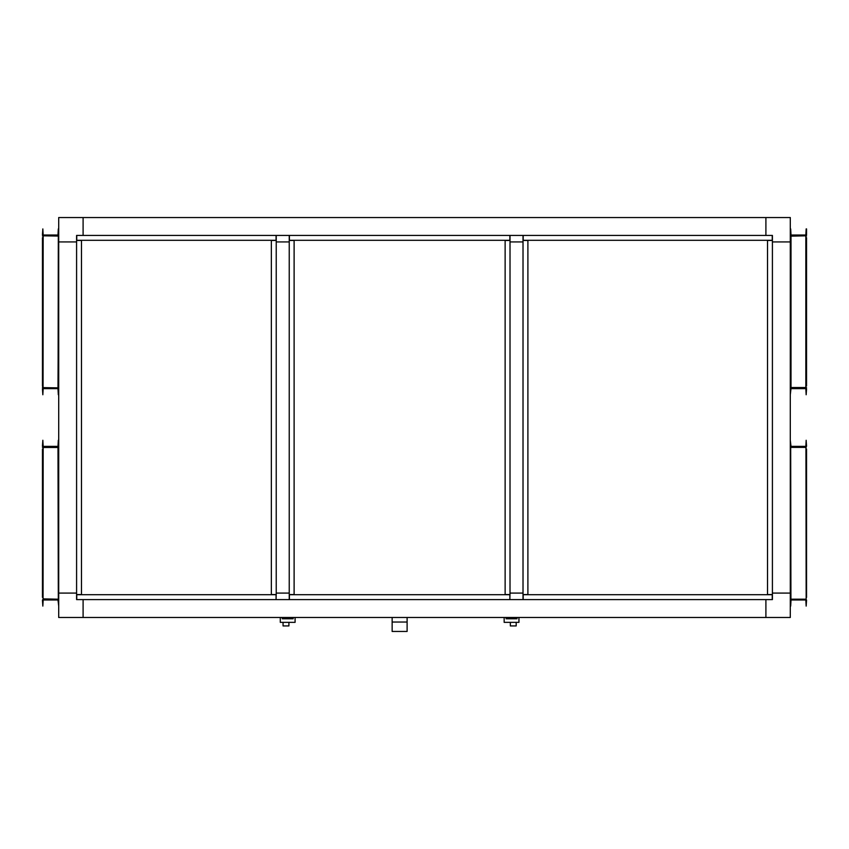 <?xml version="1.0" encoding="UTF-8"?>
<svg xmlns="http://www.w3.org/2000/svg" width="849" height="849" viewBox="0 0 849 849"><rect width="100%" height="100%" fill="white"/><g stroke="black" fill="none" stroke-linecap="round" stroke-linejoin="round"><path stroke-width="1.27" d="M58.708 241.933L76.59 241.933L58.708 241.933L58.708 593.09L76.59 593.09L76.59 235.428L765.904 235.428L765.904 217.546L765.904 235.428L772.41 235.428L772.41 593.09L790.292 593.09L772.41 593.09L772.41 599.596L765.904 599.596L765.904 617.478L765.904 599.596L83.096 599.596L83.096 617.478L790.292 617.478L790.292 241.933L772.41 241.933L790.292 241.933L790.292 217.546L83.096 217.546L83.096 235.428L83.096 217.546L58.708 217.546L58.708 241.933M276.074 599.596L276.074 594.714L76.75 594.714L76.75 599.596L276.074 599.596L276.233 593.09L289.233 593.09L276.233 593.09L276.233 241.933L289.233 241.933L289.233 599.596L509.856 599.596L510.016 593.09L523.016 593.09L510.016 593.09L510.016 241.933L523.016 241.933L523.016 599.596L772.25 599.596L772.25 594.714L523.186 594.714L523.186 599.596M523.186 235.428L523.186 240.299L772.25 240.299L772.25 235.428L523.016 235.428L523.016 241.933L510.016 241.933L510.016 235.428L289.233 235.428L289.233 241.933L276.233 241.933L276.233 235.428L76.75 235.428L76.75 240.299L276.074 240.299L276.074 235.428M523.016 599.596L510.016 599.596M510.016 235.428L523.016 235.428M76.59 593.09L76.59 599.596L83.096 599.596L83.096 617.478L58.708 617.478L58.708 593.09L76.59 593.09M276.233 235.428L289.233 235.428M289.233 599.596L276.233 599.596M271.351 240.469L271.351 594.555L276.233 594.555L276.233 240.469L271.351 240.469M81.472 594.555L81.472 240.469L76.59 240.469L76.59 594.555L81.472 594.555M289.403 235.428L289.403 240.299L509.856 240.299L509.856 235.428M505.134 240.469L505.134 594.555L510.016 594.555L510.016 240.469L505.134 240.469M509.856 599.596L509.856 594.714L289.403 594.714L289.403 599.596M294.115 594.555L294.115 240.469L289.233 240.469L289.233 594.555L294.115 594.555M767.528 240.469L767.528 594.555L772.41 594.555L772.41 240.469L767.528 240.469M527.898 594.555L527.898 240.469L523.016 240.469L523.016 594.555L527.898 594.555M392.142 631.454L407.106 631.454L407.106 622.03L392.142 622.03L392.142 631.454M392.142 617.478L392.142 622.03L392.142 617.478M407.106 617.478L407.106 622.03L407.106 617.478M506.11 617.478L506.11 618.772L511.798 618.772M514.727 618.772L517.009 618.772L517.009 617.478M516.192 622.349L510.345 622.349L510.345 625.925L516.192 625.925L516.192 622.349L518.951 622.349L518.951 617.478M506.11 618.772L517.009 618.772M504.157 617.478L504.157 622.349L510.345 622.349M288.915 622.349L283.057 622.349L283.057 625.925L288.915 625.925L288.915 622.349L295.091 622.349L295.091 617.478M293.138 617.478L293.138 618.772L282.25 618.772L282.25 617.478M280.297 617.478L280.297 622.349L283.057 622.349M293.138 618.772L287.45 618.772M284.521 618.772L282.25 618.772M58.708 446.054A0.711 0.711 0 0 1 57.997 446.776L43.161 446.776A0.711 0.711 0 0 1 42.45 446.054L42.843 440.27L43.161 446.383L57.997 446.383L58.316 440.27M58.708 606.09L57.997 599.978L43.161 599.978L42.843 606.09L42.45 600.307A0.711 0.711 0 0 1 43.161 599.596L57.997 599.596A0.711 0.711 0 0 1 58.708 600.307M58.708 598.97L58.708 447.391L58.082 447.158M42.843 597.346L42.843 449.015M56.459 447.158L44.7 447.158M43.066 599.203L43.161 447.487L42.45 447.391M44.7 599.203L56.459 599.203M58.082 599.203L43.161 598.874M42.45 449.015L42.45 597.346M58.316 598.97L57.997 447.487L43.161 447.487M43.161 599.596L57.997 599.596M57.997 446.776L43.161 446.776M790.292 388.959A0.711 0.711 0 0 1 791.003 388.248L805.839 388.248A0.711 0.711 0 0 1 806.55 388.959L806.157 394.753L805.839 388.64L791.003 388.64L790.292 394.753M806.55 228.922L806.55 234.706A0.711 0.711 0 0 1 805.839 235.428L791.003 235.428A0.711 0.711 0 0 1 790.292 234.706M790.292 236.043L790.292 387.622M806.157 237.667L806.157 385.998M792.541 387.855L804.3 387.855M806.55 236.043L805.839 236.139L805.839 387.526L806.55 387.622M804.3 235.82L792.541 235.82M805.839 387.526L791.003 387.526L791.003 236.139L805.934 235.82M806.55 385.998L806.55 237.667M790.684 228.922L791.003 235.035L805.839 235.035L806.157 228.922M805.839 235.428L791.003 235.428M791.003 388.248L805.839 388.248M58.708 237.667L57.997 387.526L58.708 387.622L57.997 387.526L57.997 388.248A0.711 0.711 0 0 1 58.708 388.959M58.708 234.706A0.711 0.711 0 0 1 57.997 235.428L43.066 235.82L58.316 236.043L58.082 387.855L42.45 387.622L42.843 385.998L42.843 387.622M58.082 235.82L58.708 236.043M43.066 235.82L43.161 235.428A0.711 0.711 0 0 1 42.45 234.706L42.843 228.922L43.161 235.035L57.997 235.035L58.316 228.922M58.316 394.753L57.997 388.64L43.161 388.64L42.843 394.753L42.45 388.959A0.711 0.711 0 0 1 43.161 388.248L58.082 388.248M58.316 237.667L58.316 236.043M42.843 237.667L42.843 385.998M56.459 235.82L44.7 235.82M44.7 387.855L56.459 387.855M42.45 236.043L43.161 236.139L43.066 387.855M42.45 237.667L42.45 385.998M57.997 235.428L43.161 235.428M43.161 388.248L57.997 388.248M790.292 600.307A0.711 0.711 0 0 1 791.003 599.596L805.839 599.596A0.711 0.711 0 0 1 806.55 600.307L806.157 606.09L805.839 599.978L791.003 599.978L790.684 606.09M790.292 440.27L791.003 446.383L805.839 446.383L806.157 440.27L806.55 446.054A0.711 0.711 0 0 1 805.839 446.776L791.003 446.776A0.711 0.711 0 0 1 790.292 446.054M790.292 447.391L790.292 598.97M806.157 449.015L806.157 597.346M792.541 599.203L804.3 599.203M805.934 599.203L790.918 599.203L790.684 447.391L806.157 447.391M804.3 447.158L792.541 447.158M806.55 597.346L806.55 449.015M805.934 447.158L806.157 598.97M805.839 446.776L791.003 446.776M791.003 599.596L805.839 599.596"/></g></svg>
